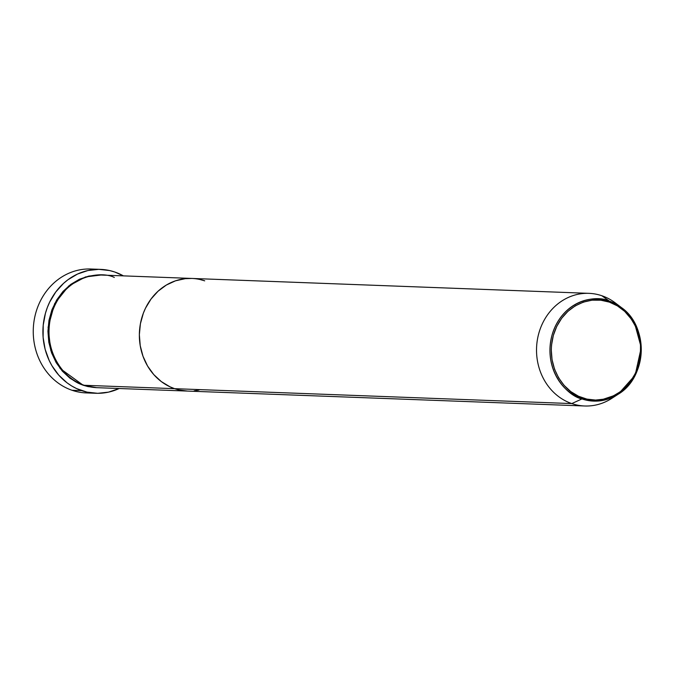 <?xml version="1.0" encoding="UTF-8"?>
<svg xmlns="http://www.w3.org/2000/svg" width="675" height="675" viewBox="0 0 675 675"><rect width="100%" height="100%" fill="white"/><g stroke="black" fill="none" stroke-linecap="round" stroke-linejoin="round"><path stroke-width="1.01" d="M100.575 269.376A61.999 55.342 -87.9 0 1 114.809 272.025L109.553 270.54L98.761 269.342L87.953 270.523L77.541 274.042L67.93 279.762L63.534 283.382L55.789 291.963L49.68 302.062L47.309 307.564L45.436 313.293L43.217 325.207L43.116 337.357L45.132 349.279L49.191 360.509L51.941 365.732L58.75 375.131L67.07 382.843L71.702 385.973L76.596 388.581L86.948 392.116L97.732 393.314L108.54 392.133L119.171 388.513A61.999 55.342 -87.9 0 1 95.926 393.28A61.999 55.342 -87.9 0 1 81.692 390.631L72.039 390.277L81.692 390.631A61.999 55.342 -87.9 0 1 43.723 321.182A61.999 55.342 -87.9 0 1 100.575 269.376L90.922 269.013A61.999 55.342 92.1 0 0 34.071 320.819A61.999 55.342 92.1 0 0 72.039 390.277A61.999 55.342 -87.9 0 1 34.543 318.161A61.999 55.342 -87.9 0 1 95.74 269.426M96.643 387.669L83.194 385.239L78.562 383.375L69.905 378.16L62.336 371.149L56.152 362.602L51.587 352.856L48.811 342.284L47.933 331.282L48.988 320.296L51.941 309.724L56.675 299.987L63.003 291.448L70.681 284.445L79.422 279.248L88.889 276.05L100.87 275.029L85.506 276.936L68.74 285.964L54.633 303.64L48.094 327.299L50.836 350.646L60.134 368.483L83.194 385.239L87.969 386.589L96.643 387.669M204.719 280.842L199.943 279.501L204.719 280.842A56.362 50.304 -87.9 0 0 191.784 278.438A56.362 50.304 92.1 0 0 140.105 325.536A56.362 50.304 92.1 0 0 174.614 388.673A56.362 50.304 92.1 0 0 187.557 391.078A56.362 50.304 -87.9 0 1 174.614 388.673L169.982 386.809L161.325 381.594L153.757 374.574L147.572 366.036L143.007 356.282L140.231 345.71L139.354 334.716L140.408 323.722L143.362 313.158L145.513 308.154L151.073 298.974L158.11 291.17L166.362 285.036L175.508 280.817L185.203 278.674L191.835 278.438L185.203 278.674L175.508 280.817L166.362 285.036L158.11 291.17L151.073 298.974L145.513 308.154L143.362 313.158L140.408 323.722L139.354 334.716L140.231 345.71L143.007 356.282L147.572 366.036L153.757 374.574L161.325 381.594L169.982 386.809L174.614 388.673L84.206 385.282L174.614 388.673A56.362 50.304 -87.9 0 1 140.105 325.536A56.362 50.304 -87.9 0 1 191.784 278.438L101.377 275.046A56.362 50.304 92.1 0 0 49.697 322.144A56.362 50.304 92.1 0 0 84.206 385.282L110.236 386.26M614.95 396.132A56.362 50.304 -87.9 0 1 584.727 405.987A56.362 50.304 -87.9 0 1 571.784 403.582L174.614 388.673L179.39 390.023L187.608 391.087L179.39 390.023L174.614 388.673L571.784 403.582L581.943 398.925A1.131 0.489 -71.1 0 0 582.609 397.896C569.599 395.558 544.025 371.081 553.331 335.441C563.811 300.198 597.417 295.937 609.348 302.122A1.131 0.489 -71.1 0 0 609.263 301.067C597.071 294.747 562.739 299.101 552.032 335.112C542.514 371.528 568.645 396.537 581.943 398.925A51.148 45.655 -87.9 0 1 552.032 335.112A51.148 45.655 -87.9 0 1 609.263 301.067L601.889 295.751A56.362 50.304 92.1 0 0 538.827 333.264A56.362 50.304 92.1 0 0 571.784 403.582A56.362 50.304 -87.9 0 1 537.275 340.445A56.362 50.304 -87.9 0 1 588.954 293.347A56.362 50.304 -87.9 0 1 601.889 295.751A56.362 50.304 -87.9 0 1 618.359 305.438M194.13 390.85L199.024 390.04L194.13 390.85M91.108 392.867A61.999 55.342 -87.9 0 1 72.039 390.277A61.999 55.342 92.1 0 0 86.273 392.918L95.926 393.28M114.809 272.025A61.999 55.342 -87.9 0 1 123.398 275.873L114.809 272.025M114.32 277.45C100.879 270.489 63.045 275.282 51.249 314.963C40.762 355.092 69.559 382.649 84.206 385.282A56.362 50.304 92.1 0 0 97.149 387.686L584.727 405.987M571.784 403.582A56.362 50.304 92.1 0 0 611.71 398.41L618.173 394.234A51.148 45.655 -87.9 0 1 581.943 398.925L571.784 403.582M615.296 302.923A56.362 50.304 92.1 0 0 601.889 295.751L609.263 301.067A51.148 45.655 -87.9 0 1 621.43 307.572A51.148 45.655 -87.9 0 1 618.173 394.234L635.15 375.182L641.233 347.583L634.483 322.793L621.43 307.572L609.263 301.067A1.131 0.489 108.9 0 1 609.348 302.122L617.414 305.885L624.653 311.344L630.788 318.288L635.588 326.447L638.862 335.517L640.491 345.144L640.415 354.957L638.626 364.576L635.2 373.638L630.264 381.788L624.012 388.724L620.46 391.652L612.697 396.267L604.294 399.111L595.561 400.064L586.853 399.094L578.492 396.233L570.805 391.601L564.089 385.374L558.588 377.789L554.529 369.132L552.066 359.733L551.289 349.971L551.542 345.068L553.331 335.441L556.765 326.379L561.701 318.229L567.953 311.293L575.277 305.851L583.403 302.096L592.009 300.189L600.775 300.198L609.348 302.122C622.358 304.459 647.941 328.936 638.626 364.576C628.147 399.819 594.548 404.08 582.609 397.896A1.131 0.489 108.9 0 1 581.943 398.925L597.881 401.051L618.173 394.234C647.089 377.325 648.996 326.599 621.43 307.572L615.296 302.923M191.784 278.438L588.954 293.347"/></g></svg>
